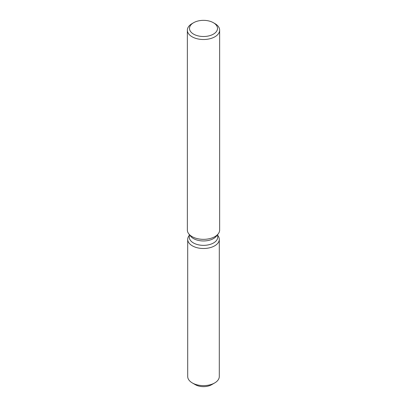 <?xml version="1.0" encoding="UTF-8"?>
<svg xmlns="http://www.w3.org/2000/svg" width="407" height="407" viewBox="0 0 407 407"><rect width="100%" height="100%" fill="white"/><g stroke="black" fill="none" stroke-linecap="round" stroke-linejoin="round"><path stroke-width="0.61" d="M219.297 239.382A15.797 9.122 180 0 1 214.672 245.828A15.797 9.122 180 0 0 217.923 235.658L217.72 235.394L217.923 235.658A15.797 9.122 180 0 1 219.297 239.382L219.297 376.5A15.797 9.122 180 0 1 214.672 382.946L211.625 384.707A11.493 6.634 180 0 1 194.093 383.826M217.72 234.503L217.72 237.149A14.22 8.206 180 0 1 213.553 242.954A14.22 8.206 180 0 1 198.061 244.729A14.22 8.206 180 0 1 189.28 237.149L189.28 234.503M214.672 245.828A15.797 9.122 180 0 1 194.541 246.891A15.797 9.122 180 0 1 189.077 235.658A15.797 9.122 180 0 0 187.703 239.382A15.797 9.122 180 0 0 197.456 247.807A15.797 9.122 180 0 0 214.672 245.828M213.395 22.716L214.916 23.596A16.148 9.32 180 0 1 219.648 30.189L219.648 230.021A16.148 9.32 180 0 1 218.238 233.827L216.478 236.101A14.22 8.206 180 0 1 213.553 238.553A14.22 8.206 180 0 1 190.522 236.101L188.762 233.827A16.148 9.32 180 0 1 187.352 230.021L187.352 30.189A16.148 9.32 180 0 1 192.084 23.596L193.605 22.716A13.996 8.079 180 0 1 213.395 22.716A13.996 8.079 180 0 1 213.395 34.142A13.996 8.079 180 0 1 193.605 34.142A13.996 8.079 180 0 1 193.605 22.716L192.084 23.596M218.238 233.827A16.148 9.32 180 0 1 214.916 236.615A16.148 9.32 180 0 1 188.762 233.827M219.648 30.189A16.148 9.32 180 0 1 214.916 36.778A16.148 9.32 180 0 1 197.319 38.802A16.148 9.32 180 0 1 187.352 30.189M192.328 382.946L195.375 384.707A11.493 6.634 180 0 0 211.625 384.707L214.672 382.946A15.797 9.122 180 0 1 192.328 382.946A15.797 9.122 180 0 1 187.703 376.5L187.703 239.382M189.28 235.394L189.077 235.658L189.28 235.394"/></g></svg>
